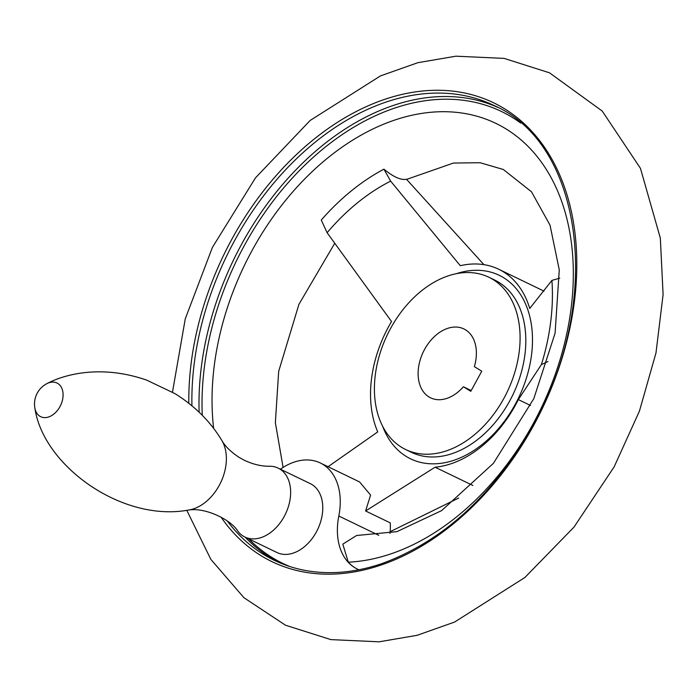 <?xml version="1.0" encoding="UTF-8"?>
<svg xmlns="http://www.w3.org/2000/svg" width="698" height="698" viewBox="0 0 698 698"><rect width="100%" height="100%" fill="white"/><g stroke="black" fill="none" stroke-linecap="round" stroke-linejoin="round"><path stroke-width="1.05" d="M328.069 466.718L377.74 431.896A107.143 74.363 -64.2 0 1 391.534 321.534L327.118 232.722L321.272 220.062A202.682 140.673 115.8 0 1 383.917 169.178L390.644 181.122L460.279 265.694A107.143 74.363 -64.2 0 1 498.721 269.254A107.143 74.363 -64.2 0 1 529.73 308.455L551.909 280.404L559.726 278.136M547.974 361.52L541.378 364.635L518.335 399.596L530.559 405.494M358.877 569.769A61.223 42.491 -64.2 0 1 357.376 569.088A61.223 42.491 -64.2 0 1 338.818 516.023A61.223 42.491 -64.2 0 0 320.269 462.957L359.54 481.917L370.603 495.074L365.595 510.971L435.09 467.206A107.143 74.363 -64.2 0 0 518.335 399.596M483.923 264.655L406.472 179.246C400.949 180.346 393.428 176.995 383.917 169.178M543.969 291.171A107.143 74.363 -64.2 0 0 541.718 290.019L498.721 269.254M390.13 531.702L458.708 498.032M470.792 391.316L463.393 386.762A38.268 26.559 115.8 0 1 430.605 397.834A38.268 26.559 115.8 0 1 423.337 351.827A38.268 26.559 115.8 0 1 463.891 328.924A38.268 26.559 115.8 0 1 474.37 366.633L481.768 371.188L470.792 391.316M503.939 398.279A95.661 66.397 115.8 0 1 405.643 449.521A95.661 66.397 115.8 0 1 387.469 334.499A95.661 66.397 115.8 0 1 488.853 277.237A95.661 66.397 115.8 0 1 503.939 398.279M463.393 386.762L471.211 390.54M248.663 538.856A251.629 174.64 -64.2 0 0 289.818 566.532M365.595 510.971L390.295 522.898A61.223 42.491 -64.2 0 1 389.973 533.403M435.09 467.206L472.895 485.468M213.632 428.363A237.25 164.658 115.8 0 1 391.622 121.138A237.25 164.658 115.8 0 1 571.994 300.384A237.25 164.658 115.8 0 1 348.293 562.187A61.223 42.491 -64.2 0 0 357.498 569.149M348.293 562.187L342.805 544.135L356.634 535.497L396.926 531.649L441.642 510.596L493.416 463.324L533.813 398.637L555.085 333.208L559.273 269.89L550.033 225.166L531.483 191.776L503.293 169.474L480.163 162.739L453.447 163.044L406.611 179.403M221.868 440.499L221.868 440.499A42.482 29.482 -64.2 0 1 220.577 482.807A42.482 29.482 -64.2 0 1 188.224 510.098L188.251 510.098C205.474 507.01 231.448 520.062 237.983 531.379A38.268 26.559 -64.2 0 0 244.867 537.024A38.268 26.559 -64.2 0 0 284.819 515.333A38.268 26.559 -64.2 0 0 279.802 469.012A38.268 26.559 -64.2 0 0 278.153 468.114A38.268 26.559 -64.2 0 0 269.454 466.229C261.706 466.386 253.426 464.449 244.623 460.41L239.248 457.469C230.933 451.981 225.14 446.319 221.868 440.499C210.534 421.705 194.917 406.088 175.006 393.646L146.624 380.096C123.406 372.086 100.547 369.905 78.054 373.543C66.057 375.611 55.622 379.005 46.74 383.717A22.955 22.955 0 0 0 34.9 408.234A18.706 12.983 -64.2 0 0 56.276 411.794A18.706 12.983 -64.2 0 0 57.786 383.446A18.706 12.983 -64.2 0 0 46.74 383.717M244.867 537.024L277.001 552.546A38.268 26.559 -64.2 0 0 316.953 530.846A38.268 26.559 -64.2 0 0 311.936 484.534A38.268 26.559 -64.2 0 0 310.287 483.627L278.153 468.114M320.269 462.957A61.223 42.491 -64.2 0 0 280.413 469.204M456.37 273.668A101.917 70.734 115.8 0 1 525.219 303.176A101.917 70.734 115.8 0 1 515.29 404.255A101.917 70.734 115.8 0 1 382.661 426.295M327.118 232.722A188.312 130.701 115.8 0 1 390.644 181.122M551.909 280.404A188.312 130.701 115.8 0 1 541.378 364.635M188.809 403.278A254.787 176.83 115.8 0 1 446.144 90.548A254.787 176.83 115.8 0 1 533.769 425.195A254.787 176.83 115.8 0 1 221.057 517.131M191.933 405.808A252.554 175.285 115.8 0 1 293.073 162.076A252.554 175.285 115.8 0 1 494.01 105.494C583.493 144.024 603.491 301.85 533.228 424.812C493.678 494.76 443.361 540.985 382.268 563.469C365.831 569.088 349.707 572.133 333.88 572.596C312.407 573.18 292.558 569.097 274.331 560.328A252.554 175.285 115.8 0 1 227.531 521.284M277.909 561.986A252.554 175.285 115.8 0 1 245.173 537.172M199.122 412.213A252.554 175.285 115.8 0 1 297.182 168.532A252.554 175.285 115.8 0 1 497.534 107.265M202.263 415.293A250.408 173.793 115.8 0 1 311.02 159.345A250.408 173.793 115.8 0 1 520.743 123.084M338.818 516.023L378.778 535.322M488.853 277.237L494.577 280.003A95.661 66.397 115.8 0 1 509.662 401.045A95.661 66.397 115.8 0 1 411.366 452.287L405.643 449.521M186.767 510.282L210.857 559.386L243.916 597.697L285.491 625.207L330.869 639.612L379.119 641.811L417.151 635.302L454.59 622.058L524.87 577.499L573.974 527.13L614.188 466.788L639.438 411.096L655.98 352.961L663.1 294.573L660.325 238.079L640.459 168.366L602.234 111.069L549.509 72.81L504.13 58.396L455.89 56.189L417.858 62.689L380.427 75.925L310.156 120.457L255.477 177.868L212.419 247.389L185.275 318.794L172.485 392.136M334.804 243.183L298.936 304.319L278.676 371.362L275.361 422.656L283.091 467.424M188.251 510.098C122.167 522.27 43.389 466.055 34.9 408.234"/></g></svg>
